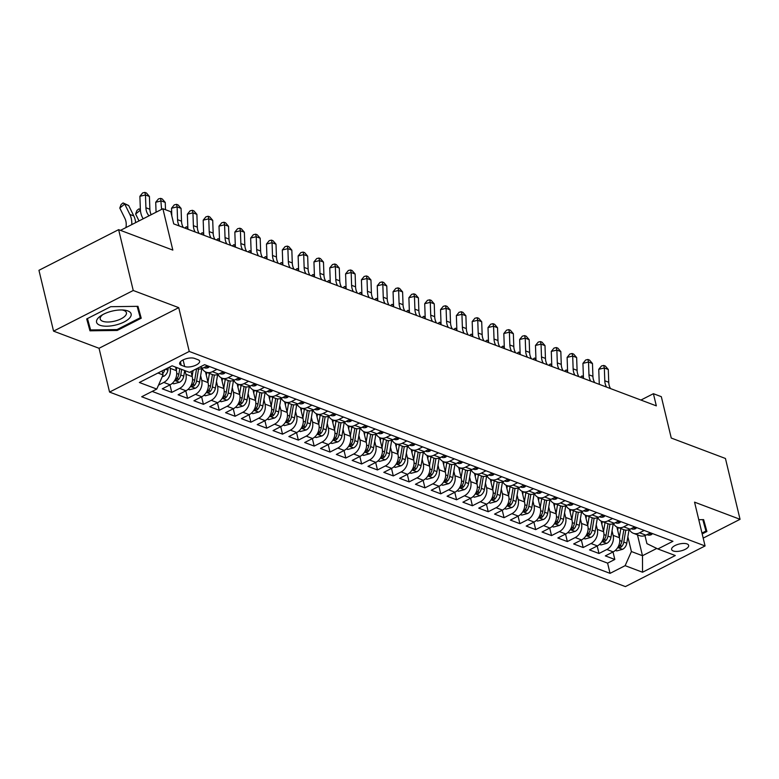 <?xml version="1.0" encoding="UTF-8"?>
<svg xmlns="http://www.w3.org/2000/svg" width="779" height="779" viewBox="0 0 779 779"><rect width="100%" height="100%" fill="white"/><g stroke="black" fill="none" stroke-linecap="round" stroke-linejoin="round"><path stroke-width="1.17" d="M687.029 543.927A8.754 3.535 166.5 0 0 677.087 544.667A8.754 3.535 166.5 0 0 671.625 549.487A8.754 3.535 166.5 0 0 673.251 550.957A8.754 3.535 166.5 0 0 683.193 550.217A8.754 3.535 166.5 0 0 688.655 545.397A8.754 3.535 166.5 0 0 687.029 543.927M109.557 392.08L625.391 586.597L705.073 545.952L189.248 351.446L109.557 392.08L99.05 348.281L178.732 307.647L133.238 290.489L53.556 331.133L99.05 348.281M53.556 331.133L38.95 270.303L118.632 229.659L172.831 250.098L162.899 208.733L120.492 230.36M703.194 538.104L740.05 519.311L725.444 458.48L671.255 438.041L661.322 396.677L653.406 393.697L640.932 400.055M133.238 290.489L118.632 229.659M175.557 367.104L176.414 370.687A10.945 8.598 110.7 0 1 170.143 384.807L162.275 388.818L171.769 392.402L169.968 384.894M191.03 371.593L192.238 376.647A10.945 8.598 -69.3 0 1 185.967 390.776L178.099 394.787L187.593 398.361L185.792 390.863M205.49 371.895L208.061 382.616A10.945 8.598 -69.3 0 1 201.78 396.745L193.922 400.747L203.416 404.33L201.615 396.832M221.314 377.864L223.885 388.585A10.945 8.598 -69.3 0 1 217.604 402.704L209.746 406.716L219.24 410.299L217.438 402.792M237.137 383.833L239.708 394.544A10.945 8.598 -69.3 0 1 233.427 408.673L225.569 412.685L235.063 416.268L233.262 408.761M252.961 389.802L255.531 400.513A10.945 8.598 -69.3 0 1 249.251 414.642L241.393 418.654L250.887 422.228L249.085 414.73M268.784 395.761L271.355 406.482A10.945 8.598 -69.3 0 1 265.074 420.611L257.216 424.613L266.71 428.197L264.909 420.689M284.608 401.73L287.178 412.451A10.945 8.598 -69.3 0 1 280.898 426.571L273.039 430.583L282.534 434.166L280.732 426.658M300.431 407.699L303.002 418.411A10.945 8.598 -69.3 0 1 296.721 432.54L288.863 436.552L298.357 440.125L296.556 432.627M316.255 413.668L318.825 424.38A10.945 8.598 -69.3 0 1 312.545 438.509L304.686 442.521L314.18 446.094L312.379 438.596M332.078 419.628L334.649 430.349A10.945 8.598 -69.3 0 1 328.368 444.478L320.51 448.48L330.004 452.063L328.202 444.556M347.901 425.597L350.472 436.318A10.945 8.598 -69.3 0 1 344.191 450.437L336.333 454.449L345.827 458.033L344.026 450.525M363.715 431.566L366.296 442.277A10.945 8.598 -69.3 0 1 360.015 456.406L352.157 460.418L361.651 463.992L359.849 456.494M379.539 437.525L382.119 448.246A10.945 8.598 -69.3 0 1 375.838 462.375L367.98 466.387L377.474 469.961L375.673 462.463M395.362 443.494L397.942 454.215A10.945 8.598 -69.3 0 1 391.662 468.345L383.804 472.347L393.298 475.93L391.496 468.422M411.185 449.464L413.766 460.185A10.945 8.598 -69.3 0 1 407.485 474.304L399.627 478.316L409.121 481.899L407.32 474.392M427.009 455.433L429.58 466.144A10.945 8.598 -69.3 0 1 423.309 480.273L415.45 484.285L424.935 487.858L423.133 480.361M442.832 461.392L445.403 472.113A10.945 8.598 -69.3 0 1 439.132 486.242L431.264 490.244L440.758 493.828L438.957 486.33M458.656 467.361L461.226 478.082A10.945 8.598 -69.3 0 1 454.955 492.201L447.088 496.213L456.582 499.797L454.78 492.289M474.479 473.33L477.05 484.041A10.945 8.598 -69.3 0 1 470.779 498.171L462.911 502.182L472.405 505.766L470.604 498.258M490.303 479.299L492.873 490.01A10.945 8.598 -69.3 0 1 486.602 504.14L478.734 508.151L488.229 511.725L486.427 504.227M506.126 485.259L508.697 495.98A10.945 8.598 -69.3 0 1 502.426 510.109L494.558 514.111L504.052 517.694L502.251 510.196M521.949 491.228L524.52 501.949A10.945 8.598 -69.3 0 1 518.239 516.068L510.381 520.08L519.875 523.663L518.074 516.156M537.773 497.197L540.344 507.908A10.945 8.598 -69.3 0 1 534.063 522.037L526.205 526.049L535.699 529.632L533.897 522.125M553.596 503.166L556.167 513.877A10.945 8.598 -69.3 0 1 549.886 528.006L542.028 532.018L551.522 535.592L549.721 528.094M569.42 509.125L571.99 519.846A10.945 8.598 -69.3 0 1 565.71 533.975L557.852 537.977L567.346 541.561L565.544 534.053M585.243 515.094L587.814 525.815A10.945 8.598 -69.3 0 1 581.533 539.935L573.675 543.946L583.169 547.53L581.368 540.022M601.067 521.063L603.637 531.775A10.945 8.598 -69.3 0 1 597.357 545.904L589.499 549.916L598.993 553.489L597.191 545.991M162.899 208.733L170.805 211.713L173.727 223.885L656.327 405.859L653.406 393.697M181.215 365.224L184.691 366.539A8.481 3.428 166.5 0 0 194.331 365.818A8.481 3.428 166.5 0 0 199.619 361.154A8.481 3.428 166.5 0 0 198.041 359.732L194.565 358.418A8.481 3.428 166.5 0 0 184.925 359.138A8.481 3.428 166.5 0 0 179.637 363.803A8.481 3.428 166.5 0 0 181.215 365.224L180.397 361.816M644.983 535.592L646.911 543.635L657.865 548.971L672.939 541.288L204.585 364.679L189.501 372.362L172.101 365.799L139.363 382.499L156.774 389.062L141.69 396.754L610.054 573.363L625.128 565.671L631.409 551.542L642.48 555.719L656.765 548.435M657.865 548.971L675.266 555.534L642.539 572.234L625.128 565.671M612.041 530.82L613.131 535.358A10.945 8.598 110.7 0 1 606.851 549.487L598.993 553.489M616.89 527.032L619.461 537.744L613.131 535.358M596.217 524.851L597.308 529.389A10.945 8.598 110.7 0 1 591.027 543.518L583.169 547.53M580.394 518.882L581.485 523.43A10.945 8.598 110.7 0 1 575.204 537.549L567.346 541.561M564.571 512.923L565.661 517.46A10.945 8.598 110.7 0 1 559.38 531.59L551.522 535.592M548.747 506.954L549.838 511.491A10.945 8.598 110.7 0 1 543.557 525.621L535.699 529.632M532.924 500.985L534.014 505.522A10.945 8.598 110.7 0 1 527.734 519.651L519.875 523.663M517.1 495.025L518.191 499.563A10.945 8.598 110.7 0 1 511.92 513.682L504.052 517.694M501.277 489.056L502.367 493.594A10.945 8.598 110.7 0 1 496.096 507.723L488.229 511.725M485.453 483.087L486.544 487.625A10.945 8.598 110.7 0 1 480.273 501.754L472.405 505.766M469.63 477.118L470.72 481.656A10.945 8.598 110.7 0 1 464.45 495.785L456.582 499.797M453.816 471.159L454.897 475.696A10.945 8.598 110.7 0 1 448.626 489.816L440.758 493.828M437.993 465.19L439.074 469.727A10.945 8.598 110.7 0 1 432.803 483.856L424.935 487.858M422.169 459.221L423.26 463.758A10.945 8.598 110.7 0 1 416.979 477.887L409.121 481.899M406.346 453.251L407.436 457.789A10.945 8.598 110.7 0 1 401.156 471.918L393.298 475.93M390.522 447.292L391.613 451.83A10.945 8.598 110.7 0 1 385.332 465.949L377.474 469.961M374.699 441.323L375.79 445.861A10.945 8.598 110.7 0 1 369.509 459.99L361.651 463.992M358.876 435.354L359.966 439.892A10.945 8.598 110.7 0 1 353.685 454.021L345.827 458.033M343.052 429.385L344.143 433.932A10.945 8.598 110.7 0 1 337.862 448.052L330.004 452.063M327.229 423.425L328.319 427.963A10.945 8.598 110.7 0 1 322.039 442.092L314.18 446.094M311.405 417.456L312.496 421.994A10.945 8.598 110.7 0 1 306.215 436.123L298.357 440.125M295.582 411.487L296.672 416.025A10.945 8.598 110.7 0 1 290.392 430.154L282.534 434.166M279.758 405.518L280.849 410.066A10.945 8.598 110.7 0 1 274.568 424.185L266.71 428.197M263.935 399.559L265.026 404.097A10.945 8.598 110.7 0 1 258.745 418.226L250.887 422.228M248.112 393.59L249.202 398.127A10.945 8.598 110.7 0 1 242.921 412.257L235.063 416.268M232.288 387.621L233.379 392.158A10.945 8.598 110.7 0 1 227.098 406.287L219.24 410.299M216.465 381.661L217.555 386.199A10.945 8.598 110.7 0 1 211.275 400.318L203.416 404.33M200.641 375.692L201.732 380.23A10.945 8.598 110.7 0 1 195.451 394.359L187.593 398.361M185.051 370.687L185.908 374.261A10.945 8.598 110.7 0 1 179.637 388.39L171.769 392.402M169.773 366.987L170.085 368.292A10.945 8.598 110.7 0 1 163.814 382.421L158.526 385.118M152.168 391.409L607.601 563.139L614.816 559.458L613.015 551.96M619.461 537.744A10.945 8.598 -69.3 0 1 613.18 551.873L605.322 555.885L614.816 559.458M207.477 365.77L202.871 368.116A10.945 8.598 110.7 0 1 196.775 368.652M216.971 369.353L212.365 371.69A10.945 8.598 110.7 0 1 206.172 372.196A10.945 8.598 110.7 0 1 202.17 368.438M206.172 372.196L212.501 374.582A10.945 8.598 -69.3 0 0 218.695 374.076L223.291 371.739M232.785 375.312L228.189 377.659A10.945 8.598 110.7 0 1 221.996 378.166A10.945 8.598 110.7 0 1 217.993 374.407M221.996 378.166L228.325 380.551A10.945 8.598 -69.3 0 0 234.518 380.045L239.114 377.698M248.608 381.282L244.012 383.628A10.945 8.598 110.7 0 1 237.819 384.135A10.945 8.598 110.7 0 1 233.817 380.376M237.819 384.135L244.148 386.52A10.945 8.598 -69.3 0 0 250.341 386.014L254.937 383.667M264.432 387.251L259.835 389.597A10.945 8.598 110.7 0 1 253.642 390.094A10.945 8.598 110.7 0 1 249.64 386.335M253.642 390.094L259.972 392.489A10.945 8.598 -69.3 0 0 266.165 391.983L270.761 389.636M280.255 393.21L275.659 395.557A10.945 8.598 110.7 0 1 269.466 396.063A10.945 8.598 110.7 0 1 265.464 392.304M269.466 396.063L275.795 398.449A10.945 8.598 -69.3 0 0 281.988 397.942L286.584 395.605M296.078 399.179L291.482 401.526A10.945 8.598 110.7 0 1 285.289 402.032A10.945 8.598 110.7 0 1 281.277 398.273M285.289 402.032L291.619 404.418A10.945 8.598 -69.3 0 0 297.812 403.911L302.408 401.565M311.902 405.148L307.306 407.495A10.945 8.598 110.7 0 1 301.113 408.001A10.945 8.598 110.7 0 1 297.101 404.233M301.113 408.001L307.442 410.387A10.945 8.598 -69.3 0 0 313.635 409.881L318.231 407.534M327.725 411.117L323.129 413.454A10.945 8.598 110.7 0 1 316.936 413.961A10.945 8.598 110.7 0 1 312.924 410.202M316.936 413.961L323.266 416.346A10.945 8.598 -69.3 0 0 329.459 415.85L334.055 413.503M343.549 417.077L338.953 419.423A10.945 8.598 110.7 0 1 332.75 419.93A10.945 8.598 110.7 0 1 328.748 416.171M332.75 419.93L339.079 422.315A10.945 8.598 -69.3 0 0 345.282 421.809L349.878 419.472M359.372 423.046L354.776 425.392A10.945 8.598 110.7 0 1 348.573 425.899A10.945 8.598 110.7 0 1 344.571 422.14M348.573 425.899L354.903 428.284A10.945 8.598 -69.3 0 0 361.105 427.778L365.702 425.431M375.196 429.015L370.6 431.362A10.945 8.598 110.7 0 1 364.397 431.868A10.945 8.598 110.7 0 1 360.395 428.099M364.397 431.868L370.726 434.254A10.945 8.598 -69.3 0 0 376.929 433.747L381.525 431.4M391.019 434.984L386.423 437.321A10.945 8.598 110.7 0 1 380.22 437.827A10.945 8.598 110.7 0 1 376.218 434.069M380.22 437.827L386.55 440.213A10.945 8.598 -69.3 0 0 392.752 439.716L397.348 437.37M406.842 440.943L402.246 443.29A10.945 8.598 110.7 0 1 396.044 443.796A10.945 8.598 110.7 0 1 392.041 440.038M396.044 443.796L402.373 446.182A10.945 8.598 -69.3 0 0 408.576 445.676L413.172 443.329M422.666 446.912L418.07 449.259A10.945 8.598 110.7 0 1 411.867 449.765A10.945 8.598 110.7 0 1 407.865 446.007M411.867 449.765L418.196 452.151A10.945 8.598 -69.3 0 0 424.399 451.645L428.995 449.298M438.489 452.881L433.893 455.228A10.945 8.598 110.7 0 1 427.69 455.734A10.945 8.598 110.7 0 1 423.688 451.966M427.69 455.734L434.02 458.12A10.945 8.598 -69.3 0 0 440.223 457.614L444.819 455.267M454.313 458.85L449.717 461.187A10.945 8.598 110.7 0 1 443.514 461.694A10.945 8.598 110.7 0 1 439.512 457.935M443.514 461.694L449.843 464.08A10.945 8.598 -69.3 0 0 456.046 463.573L460.642 461.236M470.136 464.81L465.54 467.157A10.945 8.598 110.7 0 1 459.337 467.663A10.945 8.598 110.7 0 1 455.335 463.904M459.337 467.663L465.667 470.049A10.945 8.598 -69.3 0 0 471.87 469.542L476.466 467.196M485.96 470.779L481.354 473.126A10.945 8.598 110.7 0 1 475.161 473.632A10.945 8.598 110.7 0 1 471.159 469.873M475.161 473.632L481.49 476.018A10.945 8.598 -69.3 0 0 487.683 475.511L492.289 473.165M501.783 476.748L497.177 479.095A10.945 8.598 110.7 0 1 490.984 479.601A10.945 8.598 110.7 0 1 486.982 475.833M490.984 479.601L497.314 481.987A10.945 8.598 -69.3 0 0 503.507 481.48L508.112 479.134M517.607 482.717L513.001 485.054A10.945 8.598 110.7 0 1 506.808 485.56A10.945 8.598 110.7 0 1 502.806 481.802M506.808 485.56L513.137 487.946A10.945 8.598 -69.3 0 0 519.33 487.44L523.936 485.103M533.43 488.676L528.824 491.023A10.945 8.598 110.7 0 1 522.631 491.53A10.945 8.598 110.7 0 1 518.629 487.771M522.631 491.53L528.96 493.915A10.945 8.598 -69.3 0 0 535.154 493.409L539.759 491.062M549.253 494.646L544.648 496.992A10.945 8.598 110.7 0 1 538.455 497.499A10.945 8.598 110.7 0 1 534.452 493.74M538.455 497.499L544.784 499.884A10.945 8.598 -69.3 0 0 550.977 499.378L555.573 497.031M565.067 500.615L560.471 502.961A10.945 8.598 110.7 0 1 554.278 503.458A10.945 8.598 110.7 0 1 550.276 499.699M554.278 503.458L560.607 505.853A10.945 8.598 -69.3 0 0 566.8 505.347L571.396 503M580.891 506.574L576.294 508.921A10.945 8.598 110.7 0 1 570.101 509.427A10.945 8.598 110.7 0 1 566.099 505.668M570.101 509.427L576.431 511.813A10.945 8.598 -69.3 0 0 582.624 511.306L587.22 508.969M596.714 512.543L592.118 514.89A10.945 8.598 110.7 0 1 585.925 515.396A10.945 8.598 110.7 0 1 581.923 511.637M585.925 515.396L592.254 517.782A10.945 8.598 -69.3 0 0 598.447 517.275L603.043 514.929M612.537 518.512L607.941 520.859A10.945 8.598 110.7 0 1 601.748 521.365A10.945 8.598 110.7 0 1 597.736 517.597M601.748 521.365L608.078 523.751A10.945 8.598 -69.3 0 0 614.271 523.245L618.867 520.898M628.361 524.481L623.765 526.818A10.945 8.598 110.7 0 1 617.572 527.325A10.945 8.598 110.7 0 1 613.56 523.566M617.572 527.325L623.901 529.71A10.945 8.598 -69.3 0 0 630.094 529.214L634.69 526.867M644.184 530.441L639.588 532.787A10.945 8.598 110.7 0 1 633.395 533.294A10.945 8.598 110.7 0 1 629.383 529.535M633.395 533.294L639.725 535.679A10.945 8.598 -69.3 0 0 645.918 535.173L650.514 532.826M157.962 373.014L163.045 374.933L156.774 389.062M162.081 370.911L163.045 374.933M178.732 307.647L189.248 351.446M740.05 519.311L694.556 502.153L705.073 545.952M637.465 534.832L642.48 555.719L642.539 572.234M627.864 536.789L631.409 551.542M607.601 563.139L610.054 573.363M89.965 330.812L117.24 330.442L141.233 318.212L137.961 306.332L110.696 306.692L86.703 318.932L89.965 330.812L87.511 320.588L88.017 320.578M702.181 533.917L706.904 531.512L703.632 519.632L698.773 519.7M87.014 318.767L87.511 320.588M117.025 329.585L117.24 330.442M149.052 215.793L148.877 215.608A13.681 10.75 110.7 0 1 145.916 207.75L145.469 194.964L139.899 196.289L140.347 209.074A20.517 16.125 -69.3 0 0 143.19 218.782M151.194 214.702A13.681 10.75 110.7 0 1 149.87 209.249L149.422 196.454L145.469 194.964L144.865 192.403L146.452 193.007L149.422 196.454M139.899 196.289L142.635 192.939L144.865 192.403M162.275 376.685L163.785 376.267A7.245 5.696 -69.3 0 0 167.923 370.171L168.332 367.727M162.723 373.599A7.245 5.696 -69.3 0 0 164.827 369.509M125.906 227.595L125.964 227.302A13.681 10.75 -69.3 0 0 124.922 218.461L119.791 208.061L121.096 204.526L123.063 202.92L128.671 205.52L133.803 215.929A20.517 16.125 110.7 0 1 135.653 222.628M128.671 205.52L124.718 204.03L129.84 214.429A20.517 16.125 110.7 0 1 131.768 224.605M123.063 202.92L124.718 204.03L119.791 208.061M127.844 310.938A17.781 7.186 166.5 0 0 123.705 310.061A17.781 7.186 166.5 0 0 101.426 315.417A17.781 7.186 166.5 0 0 99.848 325.223A17.781 7.186 166.5 0 0 124.134 321.961A17.781 7.186 166.5 0 0 127.844 310.938M102.838 314.589A13.467 5.434 166.5 0 0 100.228 319.01A13.467 5.434 166.5 0 0 102.721 321.269A13.467 5.434 166.5 0 0 118.019 320.13A13.467 5.434 166.5 0 0 126.412 312.72A13.467 5.434 166.5 0 0 123.919 310.461A13.467 5.434 166.5 0 0 122.079 309.974M137.474 306.332L140.269 317.735L117.016 329.595L90.598 329.945L87.462 318.543M137.133 306.342L140.269 317.735M703.145 519.642L705.94 531.035L701.976 533.06M702.804 519.642L705.94 531.035M209.454 366.51L208.47 367.513A7.245 5.696 110.7 0 1 204.468 367.795L203.913 367.581M165.499 209.717L165.245 202.423L161.292 200.933L155.722 202.258L156.063 212.219M161.584 209.395L160.688 198.372L162.275 198.966L165.245 202.423M155.722 202.258L158.458 198.908L160.688 198.372M225.267 372.479L224.294 373.482A7.245 5.696 110.7 0 1 220.291 373.764L219.736 373.55M179.365 226.007A13.681 10.75 110.7 0 1 177.563 219.688L177.115 206.893L171.546 208.227L171.808 215.88M183.318 227.497A13.681 10.75 110.7 0 1 181.517 221.178L181.069 208.392L177.115 206.893L176.512 204.341L178.099 204.935L181.069 208.392M171.546 208.227L174.282 204.867L176.512 204.341M241.091 378.448L240.117 379.451A7.245 5.696 110.7 0 1 236.115 379.733L235.56 379.519M195.188 231.976A13.681 10.75 110.7 0 1 193.387 225.657L192.939 212.862L187.369 214.186L187.807 226.981A20.517 16.125 -69.3 0 0 188.012 229.269M199.142 233.466A13.681 10.75 110.7 0 1 197.34 227.147L196.892 214.352L192.939 212.862L192.335 210.311L193.922 210.905L196.892 214.352M187.369 214.186L190.105 210.836L192.335 210.311M256.914 384.417L255.94 385.42A7.245 5.696 110.7 0 1 251.938 385.693L251.383 385.488M211.012 237.936A13.681 10.75 110.7 0 1 209.21 231.616L208.762 218.831L203.192 220.155L203.631 232.94A20.517 16.125 -69.3 0 0 203.835 235.229M214.965 239.426A13.681 10.75 110.7 0 1 213.164 233.106L212.716 220.321L208.762 218.831L208.159 216.27L209.746 216.874L212.716 220.321M203.192 220.155L205.929 216.805L208.159 216.27M172.325 383.307L173.727 383.833L179.608 382.236A7.245 5.696 -69.3 0 0 183.747 376.14L184.681 370.551M176.317 370.278L176.775 367.561M179.774 368.701L178.849 374.29A7.245 5.696 110.7 0 1 176.249 379.266L176.083 380.59L178.148 379.977A7.245 5.696 -69.3 0 0 180.747 375.001L181.673 369.412M139.013 220.915L135.614 214.021L136.919 210.496L138.886 208.889L140.356 209.434M140.405 210.116L135.614 214.021M140.386 209.892L138.886 208.889M188.148 389.276L189.54 389.802L195.432 388.205A7.245 5.696 -69.3 0 0 199.57 382.099L201.829 368.564M192.14 376.247L193.095 370.531M196.59 368.749L194.672 380.259A7.245 5.696 110.7 0 1 192.072 385.225L191.907 386.559L193.971 385.946A7.245 5.696 -69.3 0 0 196.571 380.97L198.557 369.042M203.971 395.245L205.364 395.771L211.255 394.164A7.245 5.696 -69.3 0 0 215.393 388.069L217.653 374.533M207.964 382.207L209.434 373.433M206.279 375.166L206.737 372.411M212.433 374.563L210.496 386.218A7.245 5.696 110.7 0 1 207.896 391.194L207.73 392.528L209.794 391.915A7.245 5.696 -69.3 0 0 212.394 386.939L214.381 375.001M219.795 401.204L221.187 401.73L227.078 400.133A7.245 5.696 -69.3 0 0 231.217 394.038L233.476 380.503M223.787 388.176L225.258 379.392M222.093 381.135L222.56 378.38M228.257 380.532L226.309 392.188A7.245 5.696 110.7 0 1 223.719 397.163L223.554 398.497L225.618 397.874A7.245 5.696 -69.3 0 0 228.208 392.908L230.204 380.97M184.808 228.052L186.356 226.786L187.827 227.341M187.866 228.013L186.863 228.831M187.856 227.789L186.356 226.786M272.738 390.376L271.764 391.379A7.245 5.696 110.7 0 1 267.762 391.662L267.207 391.447M226.835 243.905A13.681 10.75 110.7 0 1 225.034 237.585L224.586 224.8L219.016 226.124L219.454 238.91A20.517 16.125 -69.3 0 0 219.659 241.198M230.788 245.395A13.681 10.75 110.7 0 1 228.987 239.075L228.539 226.29L224.586 224.8L223.982 222.239L225.559 222.833L228.539 226.29M219.016 226.124L221.752 222.775L223.982 222.239M235.618 407.174L237.011 407.699L242.902 406.102A7.245 5.696 -69.3 0 0 247.04 400.007L249.299 386.462M239.611 394.145L241.081 385.362M237.916 387.095L238.384 384.349M244.08 386.491L242.133 398.157A7.245 5.696 110.7 0 1 239.542 403.123L239.377 404.457L241.441 403.843A7.245 5.696 -69.3 0 0 244.031 398.867L246.028 386.939M200.622 234.021L202.18 232.755L203.65 233.301M203.689 233.973L202.686 234.8M203.679 233.758L202.18 232.755M288.561 396.345L287.587 397.348A7.245 5.696 110.7 0 1 283.585 397.631L283.02 397.417M242.659 249.874A13.681 10.75 110.7 0 1 240.857 243.554L240.409 230.759L234.839 232.084L235.277 244.879A20.517 16.125 -69.3 0 0 235.472 247.167M246.612 251.364A13.681 10.75 110.7 0 1 244.81 245.044L244.363 232.249L240.409 230.759L239.805 228.208L241.383 228.802L244.363 232.249M234.839 232.084L237.576 228.734L239.805 228.208M251.442 413.143L252.834 413.668L258.725 412.072A7.245 5.696 -69.3 0 0 262.864 405.966L265.123 392.431M255.434 400.104L256.904 391.331M253.74 393.064L254.207 390.308M259.904 392.46L257.956 404.116A7.245 5.696 110.7 0 1 255.366 409.092L255.2 410.426L257.265 409.812A7.245 5.696 -69.3 0 0 259.855 404.837L261.851 392.898M216.445 239.99L218.003 238.715L219.474 239.27M219.512 239.942L218.51 240.769M219.503 239.718L218.003 238.715M304.385 402.315L303.411 403.318A7.245 5.696 110.7 0 1 299.409 403.6L298.844 403.386M258.482 255.833A13.681 10.75 110.7 0 1 256.68 249.523L256.233 236.728L250.653 238.053L251.101 250.848A20.517 16.125 -69.3 0 0 251.296 253.126M262.435 257.333A13.681 10.75 110.7 0 1 260.634 251.013L260.186 238.218L256.233 236.728L255.629 234.177L257.206 234.771L260.186 238.218M250.653 238.053L253.399 234.703L255.629 234.177M267.265 419.112L268.658 419.638L274.549 418.031A7.245 5.696 -69.3 0 0 278.687 411.935L280.946 398.4M271.258 406.073L272.728 397.29M269.563 399.033L270.031 396.277M275.727 398.429L273.78 410.085A7.245 5.696 110.7 0 1 271.189 415.061L271.024 416.395L273.088 415.772A7.245 5.696 -69.3 0 0 275.678 410.806L277.675 398.867M232.269 245.96L233.827 244.684L235.297 245.239M235.336 245.911L234.333 246.729M235.326 245.687L233.827 244.684M320.208 408.284L319.234 409.277A7.245 5.696 110.7 0 1 315.232 409.559L314.667 409.355M274.305 261.802A13.681 10.75 110.7 0 1 272.504 255.483L272.056 242.697L266.476 244.022L266.924 256.807A20.517 16.125 -69.3 0 0 267.119 259.095M278.259 263.292A13.681 10.75 110.7 0 1 276.457 256.973L276.009 244.187L272.056 242.697L271.452 240.136L273.03 240.74L276.009 244.187M266.476 244.022L269.222 240.672L271.452 240.136M283.089 425.071L284.481 425.597L290.372 424A7.245 5.696 -69.3 0 0 294.511 417.904L296.77 404.369M287.081 412.042L288.542 403.259M285.387 405.002L285.844 402.246M291.55 404.398L289.603 416.054A7.245 5.696 110.7 0 1 287.013 421.03L286.838 422.364L288.912 421.741A7.245 5.696 -69.3 0 0 291.502 416.765L293.498 404.837M248.092 251.919L249.65 250.653L251.12 251.208M251.159 251.88L250.156 252.698M251.15 251.656L249.65 250.653M336.031 414.243L335.058 415.246A7.245 5.696 110.7 0 1 331.056 415.528L330.491 415.314M290.129 267.772A13.681 10.75 110.7 0 1 288.327 261.452L287.879 248.667L282.3 249.991L282.748 262.776A20.517 16.125 -69.3 0 0 282.943 265.064M294.082 269.261A13.681 10.75 110.7 0 1 292.281 262.942L291.833 250.156L287.879 248.667L287.276 246.106L288.853 246.7L291.833 250.156M282.3 249.991L285.046 246.631L287.276 246.106M298.912 431.04L300.304 431.566L306.196 429.969A7.245 5.696 -69.3 0 0 310.334 423.873L312.593 410.329M302.904 418.011L304.365 409.228M301.21 410.961L301.668 408.206M307.374 410.358L305.426 422.023A7.245 5.696 110.7 0 1 302.836 426.989L302.661 428.323L304.735 427.71A7.245 5.696 -69.3 0 0 307.325 422.734L309.321 410.806M263.915 257.888L265.473 256.622L266.944 257.167M266.983 257.839L265.98 258.667M266.973 257.625L265.473 256.622M351.855 420.212L350.881 421.215A7.245 5.696 110.7 0 1 346.879 421.497L346.314 421.283M305.943 273.741A13.681 10.75 110.7 0 1 304.141 267.421L303.703 254.626L298.123 255.95L298.571 268.745A20.517 16.125 -69.3 0 0 298.766 271.034M309.906 275.23A13.681 10.75 110.7 0 1 308.104 268.911L307.656 256.116L303.703 254.626L303.099 252.075L304.677 252.669L307.656 256.116M298.123 255.95L300.869 252.6L303.099 252.075M314.735 437.009L316.128 437.535L322.019 435.928A7.245 5.696 -69.3 0 0 326.158 429.833L328.417 416.298M318.728 423.971L320.188 415.197M317.034 416.931L317.491 414.175M323.197 416.327L321.25 427.983A7.245 5.696 110.7 0 1 318.66 432.958L318.484 434.293L320.558 433.679A7.245 5.696 -69.3 0 0 323.149 428.703L325.145 416.765M279.739 263.857L281.297 262.581L282.767 263.136M282.806 263.808L281.803 264.636M282.787 263.584L281.297 262.581M367.678 426.181L366.705 427.184A7.245 5.696 110.7 0 1 362.702 427.467L362.138 427.252M321.766 279.7A13.681 10.75 110.7 0 1 319.965 273.38L319.526 260.595L313.947 261.919L314.395 274.714A20.517 16.125 -69.3 0 0 314.589 276.993M325.729 281.2A13.681 10.75 110.7 0 1 323.928 274.88L323.48 262.085L319.526 260.595L318.923 258.034L320.5 258.638L323.48 262.085M313.947 261.919L316.693 258.57L318.923 258.034M330.559 442.978L331.951 443.504L337.843 441.897A7.245 5.696 -69.3 0 0 341.981 435.802L344.24 422.267M334.551 429.94L336.012 421.157M332.857 422.9L333.315 420.144M339.021 422.296L337.073 433.952A7.245 5.696 110.7 0 1 334.483 438.928L334.308 440.262L336.382 439.638A7.245 5.696 -69.3 0 0 338.972 434.672L340.968 422.734M295.562 269.826L297.12 268.551L298.591 269.106M298.63 269.777L297.627 270.595M298.61 269.553L297.12 268.551M383.502 432.15L382.518 433.143A7.245 5.696 110.7 0 1 378.526 433.426L377.961 433.221M337.589 285.669A13.681 10.75 110.7 0 1 335.788 279.349L335.35 266.564L329.77 267.888L330.218 280.674A20.517 16.125 -69.3 0 0 330.413 282.962M341.553 287.159A13.681 10.75 110.7 0 1 339.751 280.839L339.303 268.054L335.35 266.564L334.746 264.003L336.324 264.597L339.303 268.054M329.77 267.888L332.516 264.539L334.746 264.003M346.373 448.938L347.775 449.464L353.666 447.867A7.245 5.696 -69.3 0 0 357.804 441.771L360.064 428.236M350.375 435.909L351.835 427.126M348.68 428.869L349.138 426.113M354.844 428.265L352.897 439.921A7.245 5.696 110.7 0 1 350.307 444.897L350.131 446.221L352.205 445.607A7.245 5.696 -69.3 0 0 354.796 440.632L356.792 428.703M311.386 275.785L312.944 274.52L314.414 275.075M314.453 275.747L313.45 276.564M314.434 275.523L312.944 274.52M399.325 438.11L398.342 439.113A7.245 5.696 110.7 0 1 394.349 439.395L393.784 439.181M353.413 291.638A13.681 10.75 110.7 0 1 351.611 285.318L351.173 272.523L345.594 273.857L346.042 286.643A20.517 16.125 -69.3 0 0 346.236 288.931M357.376 293.128A13.681 10.75 110.7 0 1 355.575 286.808L355.127 274.023L351.173 272.523L350.569 269.972L352.147 270.566L355.127 274.023M345.594 273.857L348.34 270.498L350.569 269.972M362.196 454.907L363.598 455.433L369.489 453.836A7.245 5.696 -69.3 0 0 373.628 447.74L375.887 434.195M366.198 441.878L367.659 433.095M364.504 434.828L364.962 432.072M370.668 434.224L368.72 445.89A7.245 5.696 110.7 0 1 366.12 450.856L365.955 452.19L368.019 451.577A7.245 5.696 -69.3 0 0 370.619 446.601L372.615 434.672M327.209 281.755L328.767 280.479L330.238 281.034M330.277 281.706L329.274 282.534M330.257 281.492L328.767 280.479M415.149 444.079L414.165 445.082A7.245 5.696 110.7 0 1 410.173 445.364L409.608 445.15M369.236 297.607A13.681 10.75 110.7 0 1 367.435 291.288L366.997 278.493L361.417 279.817L361.865 292.612A20.517 16.125 -69.3 0 0 362.06 294.9M373.199 299.097A13.681 10.75 110.7 0 1 371.398 292.777L370.95 279.982L366.997 278.493L366.393 275.941L367.97 276.535L370.95 279.982M361.417 279.817L364.163 276.467L366.393 275.941M378.019 460.876L379.422 461.402L385.313 459.795A7.245 5.696 -69.3 0 0 389.451 453.699L391.71 440.164M382.022 447.837L383.482 439.064M380.327 440.797L380.785 438.041M386.491 440.193L384.544 451.849A7.245 5.696 110.7 0 1 381.944 456.825L381.778 458.159L383.843 457.546A7.245 5.696 -69.3 0 0 386.442 452.57L388.439 440.632M343.033 287.724L344.591 286.448L346.051 287.003M346.1 287.675L345.097 288.503M346.08 287.451L344.591 286.448M430.972 450.048L429.989 451.051A7.245 5.696 110.7 0 1 425.996 451.333L425.431 451.119M385.06 303.567A13.681 10.75 110.7 0 1 383.258 297.247L382.82 284.462L377.24 285.786L377.688 298.581A20.517 16.125 -69.3 0 0 377.883 300.86M389.013 305.066A13.681 10.75 110.7 0 1 387.212 298.747L386.774 285.951L382.82 284.462L382.216 281.901L383.794 282.504L386.774 285.951M377.24 285.786L379.986 282.436L382.216 281.901M393.843 466.835L395.245 467.371L401.136 465.764A7.245 5.696 -69.3 0 0 405.275 459.668L407.534 446.133M397.845 453.806L399.306 445.023M396.151 446.766L396.608 444.011M402.315 446.163L400.367 457.818A7.245 5.696 110.7 0 1 397.767 462.794L397.602 464.128L399.666 463.505A7.245 5.696 -69.3 0 0 402.266 458.539L404.262 446.601M358.856 293.693L360.414 292.417L361.875 292.972M361.923 293.644L360.92 294.462M361.904 293.42L360.414 292.417M446.795 456.007L445.812 457.01A7.245 5.696 110.7 0 1 441.82 457.292L441.255 457.078M400.883 309.536A13.681 10.75 110.7 0 1 399.082 303.216L398.634 290.431L393.064 291.755L393.512 304.54A20.517 16.125 -69.3 0 0 393.707 306.829M404.837 311.025A13.681 10.75 110.7 0 1 403.035 304.706L402.597 291.921L398.634 290.431L398.03 287.87L399.617 288.464L402.597 291.921M393.064 291.755L395.8 288.405L398.03 287.87M409.666 472.804L411.069 473.33L416.96 471.733A7.245 5.696 -69.3 0 0 421.098 465.638L423.357 452.102M413.668 459.776L415.129 450.992M411.974 452.735L412.432 449.98M418.138 452.122L416.19 463.787A7.245 5.696 110.7 0 1 413.591 468.763L413.425 470.088L415.489 469.474A7.245 5.696 -69.3 0 0 418.089 464.498L420.085 452.57M374.68 299.652L376.238 298.386L377.698 298.941M377.747 299.613L376.744 300.431M377.727 299.389L376.238 298.386M462.619 461.976L461.635 462.979A7.245 5.696 110.7 0 1 457.643 463.262L457.078 463.047M416.707 315.505A13.681 10.75 110.7 0 1 414.905 309.185L414.457 296.39L408.887 297.724L409.335 310.509A20.517 16.125 -69.3 0 0 409.53 312.798M420.66 316.995A13.681 10.75 110.7 0 1 418.859 310.675L418.42 297.89L414.457 296.39L413.853 293.839L415.441 294.433L418.42 297.89M408.887 297.724L411.624 294.365L413.853 293.839M425.49 478.773L426.892 479.299L432.783 477.702A7.245 5.696 -69.3 0 0 436.922 471.607L439.181 458.062M429.482 465.745L430.953 456.961M427.798 458.695L428.255 455.939M433.961 458.091L432.014 469.756A7.245 5.696 110.7 0 1 429.414 474.723L429.248 476.057L431.313 475.443A7.245 5.696 -69.3 0 0 433.913 470.467L435.899 458.539M390.503 305.621L392.061 304.346L393.522 304.901M393.57 305.572L392.567 306.4M393.551 305.358L392.061 304.346M478.442 467.945L477.459 468.948A7.245 5.696 110.7 0 1 473.466 469.231L472.902 469.016M432.53 321.474A13.681 10.75 110.7 0 1 430.729 315.154L430.281 302.359L424.711 303.683L425.159 316.478A20.517 16.125 -69.3 0 0 425.353 318.767M436.483 322.964A13.681 10.75 110.7 0 1 434.682 316.644L434.244 303.849L430.281 302.359L429.677 299.808L431.264 300.402L434.244 303.849M424.711 303.683L427.447 300.334L429.677 299.808M441.313 484.742L442.715 485.268L448.607 483.662A7.245 5.696 -69.3 0 0 452.745 477.566L455.004 464.031M445.306 471.704L446.776 462.93M443.621 464.664L444.079 461.908M449.785 464.06L447.837 475.716A7.245 5.696 110.7 0 1 445.237 480.692L445.072 482.026L447.136 481.412A7.245 5.696 -69.3 0 0 449.736 476.436L451.723 464.498M406.326 311.59L407.884 310.315L409.345 310.87M409.394 311.542L408.391 312.369M409.374 311.318L407.884 310.315M494.266 473.914L493.282 474.917A7.245 5.696 110.7 0 1 489.29 475.19L488.725 474.986M448.353 327.433A13.681 10.75 110.7 0 1 446.552 321.114L446.104 308.328L440.534 309.652L440.982 322.438A20.517 16.125 -69.3 0 0 441.177 324.726M452.307 328.923A13.681 10.75 110.7 0 1 450.505 322.613L450.067 309.818L446.104 308.328L445.5 305.767L447.088 306.371L450.067 309.818M440.534 309.652L443.27 306.303L445.5 305.767M457.137 490.702L458.539 491.237L464.42 489.631A7.245 5.696 -69.3 0 0 468.568 483.535L470.828 470M461.129 477.673L462.599 468.89M459.444 470.633L459.902 467.877M465.608 470.029L463.661 481.685A7.245 5.696 110.7 0 1 461.061 486.661L460.895 487.995L462.96 487.372A7.245 5.696 -69.3 0 0 465.56 482.405L467.546 470.467M422.15 317.55L423.698 316.284L425.168 316.839M425.217 317.511L424.204 318.329M425.198 317.287L423.698 316.284M510.089 479.874L509.106 480.877A7.245 5.696 110.7 0 1 505.113 481.159L504.549 480.945M464.177 333.402A13.681 10.75 110.7 0 1 462.375 327.083L461.928 314.297L456.358 315.622L456.806 328.407A20.517 16.125 -69.3 0 0 457 330.695M468.13 334.892A13.681 10.75 110.7 0 1 466.329 328.572L465.891 315.787L461.928 314.297L461.324 311.736L462.911 312.33L465.891 315.787M456.358 315.622L459.094 312.272L461.324 311.736M472.96 496.671L474.362 497.197L480.244 495.6A7.245 5.696 -69.3 0 0 484.382 489.504L486.651 475.969M476.952 483.642L478.423 474.859M475.268 476.592L475.726 473.846M481.432 475.988L479.484 487.654A7.245 5.696 110.7 0 1 476.884 492.63L476.719 493.954L478.783 493.341A7.245 5.696 -69.3 0 0 481.383 488.365L483.369 476.436M437.973 323.519L439.522 322.253L440.992 322.798M441.041 323.48L440.028 324.298M441.021 323.256L439.522 322.253M525.913 485.843L524.929 486.846A7.245 5.696 110.7 0 1 520.927 487.128L520.372 486.914M480 339.371A13.681 10.75 110.7 0 1 478.199 333.052L477.751 320.257L472.181 321.581L472.619 334.376A20.517 16.125 -69.3 0 0 472.824 336.664M483.954 340.861A13.681 10.75 110.7 0 1 482.152 334.542L481.704 321.756L477.751 320.257L477.147 317.705L478.734 318.299L481.704 321.756M472.181 321.581L474.917 318.231L477.147 317.705M488.784 502.64L490.186 503.166L496.067 501.569A7.245 5.696 -69.3 0 0 500.206 495.463L502.474 481.928M492.776 489.611L494.246 480.828M491.091 482.561L491.549 479.806M497.255 481.958L495.308 493.623A7.245 5.696 110.7 0 1 492.708 498.589L492.542 499.923L494.607 499.31A7.245 5.696 -69.3 0 0 497.206 494.334L499.193 482.405M453.797 329.488L455.345 328.212L456.815 328.767M456.864 329.439L455.851 330.267M456.845 329.225L455.345 328.212M541.736 491.812L540.753 492.815A7.245 5.696 110.7 0 1 536.75 493.097L536.195 492.883M495.824 345.331A13.681 10.75 110.7 0 1 494.022 339.021L493.574 326.226L488.005 327.55L488.443 340.345A20.517 16.125 -69.3 0 0 488.647 342.633M499.777 346.83A13.681 10.75 110.7 0 1 497.976 340.511L497.528 327.716L493.574 326.226L492.971 323.674L494.558 324.268L497.528 327.716M488.005 327.55L490.741 324.2L492.971 323.674M504.607 508.609L506.009 509.135L511.891 507.528A7.245 5.696 -69.3 0 0 516.029 501.433L518.288 487.897M508.599 495.571L510.07 486.787M506.915 488.53L507.372 485.775M513.079 487.927L511.131 499.582A7.245 5.696 110.7 0 1 508.531 504.558L508.366 505.892L510.43 505.279A7.245 5.696 -69.3 0 0 513.03 500.303L515.016 488.365M469.62 335.457L471.168 334.181L472.639 334.736M472.687 335.408L471.675 336.226M472.668 335.184L471.168 334.181M557.55 497.781L556.576 498.784A7.245 5.696 110.7 0 1 552.574 499.057L552.019 498.852M511.647 351.3A13.681 10.75 110.7 0 1 509.846 344.98L509.398 332.195L503.828 333.519L504.266 346.304A20.517 16.125 -69.3 0 0 504.471 348.593M515.601 352.79A13.681 10.75 110.7 0 1 513.799 346.47L513.351 333.685L509.398 332.195L508.794 329.634L510.381 330.238L513.351 333.685M503.828 333.519L506.564 330.169L508.794 329.634M520.43 514.568L521.823 515.094L527.714 513.497A7.245 5.696 -69.3 0 0 531.853 507.402L534.112 493.867M524.423 501.54L525.893 492.756M522.738 494.499L523.196 491.744M528.892 493.896L526.955 505.552A7.245 5.696 110.7 0 1 524.355 510.527L524.189 511.861L526.253 511.238A7.245 5.696 -69.3 0 0 528.853 506.272L530.84 494.334M485.444 341.416L486.992 340.15L488.462 340.705M488.511 341.377L487.498 342.195M488.491 341.153L486.992 340.15M573.373 503.74L572.399 504.743A7.245 5.696 110.7 0 1 568.397 505.026L567.842 504.811M527.471 357.269A13.681 10.75 110.7 0 1 525.669 350.949L525.221 338.164L519.651 339.488L520.09 352.274A20.517 16.125 -69.3 0 0 520.294 354.562M531.424 358.759A13.681 10.75 110.7 0 1 529.623 352.439L529.175 339.654L525.221 338.164L524.618 335.603L526.205 336.197L529.175 339.654M519.651 339.488L522.388 336.138L524.618 335.603M536.254 520.538L537.646 521.063L543.538 519.466A7.245 5.696 -69.3 0 0 547.676 513.371L549.935 499.826M540.246 507.509L541.717 498.726M538.552 500.459L539.019 497.713M544.716 499.855L542.778 511.521A7.245 5.696 110.7 0 1 540.178 516.487L540.013 517.821L542.077 517.207A7.245 5.696 -69.3 0 0 544.677 512.231L546.663 500.303M501.267 347.385L502.815 346.119L504.286 346.665M504.334 347.337L503.322 348.164M504.315 347.122L502.815 346.119M589.197 509.709L588.223 510.712A7.245 5.696 110.7 0 1 584.221 510.995L583.666 510.781M543.294 363.238A13.681 10.75 110.7 0 1 541.493 356.918L541.045 344.123L535.475 345.448L535.913 358.243A20.517 16.125 -69.3 0 0 536.118 360.531M547.248 364.728A13.681 10.75 110.7 0 1 545.446 358.408L544.998 345.613L541.045 344.123L540.441 341.572L542.028 342.166L544.998 345.613M535.475 345.448L538.211 342.098L540.441 341.572M605.02 515.679L604.046 516.681A7.245 5.696 110.7 0 1 600.044 516.964L599.489 516.75M559.118 369.197A13.681 10.75 110.7 0 1 557.316 362.887L556.868 350.092L551.298 351.417L551.736 364.212A20.517 16.125 -69.3 0 0 551.941 366.49M563.071 370.697A13.681 10.75 110.7 0 1 561.269 364.377L560.822 351.582L556.868 350.092L556.264 347.541L557.842 348.135L560.822 351.582M551.298 351.417L554.035 348.067L556.264 347.541M620.844 521.648L619.87 522.641A7.245 5.696 110.7 0 1 615.868 522.923L615.303 522.719M574.941 375.166A13.681 10.75 110.7 0 1 573.14 368.847L572.692 356.061L567.122 357.386L567.56 370.171A20.517 16.125 -69.3 0 0 567.755 372.459M578.894 376.656A13.681 10.75 110.7 0 1 577.093 370.337L576.645 357.551L572.692 356.061L572.088 353.5L573.665 354.104L576.645 357.551M567.122 357.386L569.858 354.036L572.088 353.5M552.077 526.507L553.47 527.032L559.361 525.436A7.245 5.696 -69.3 0 0 563.499 519.33L565.758 505.795M556.07 513.468L557.54 504.695M554.375 506.428L554.843 503.672M560.539 505.824L558.592 517.48A7.245 5.696 110.7 0 1 556.002 522.456L555.836 523.79L557.9 523.176A7.245 5.696 -69.3 0 0 560.49 518.201L562.487 506.262M517.09 353.354L518.639 352.079L520.109 352.634M520.148 353.306L519.145 354.133M520.138 353.082L518.639 352.079M567.901 532.476L569.293 533.002L575.184 531.395A7.245 5.696 -69.3 0 0 579.323 525.299L581.582 511.764M571.893 519.437L573.363 510.654M570.199 512.397L570.666 509.641M576.363 511.793L574.415 523.449A7.245 5.696 110.7 0 1 571.825 528.425L571.659 529.759L573.724 529.136A7.245 5.696 -69.3 0 0 576.314 524.17L578.31 512.231M532.904 359.323L534.462 358.048L535.933 358.603M535.971 359.275L534.969 360.093M535.962 359.051L534.462 358.048M583.724 538.435L585.117 538.961L591.008 537.364A7.245 5.696 -69.3 0 0 595.146 531.268L597.405 517.733M587.717 525.406L589.187 516.623M586.022 518.366L586.49 515.61M592.186 517.762L590.239 529.418A7.245 5.696 110.7 0 1 587.648 534.394L587.483 535.728L589.547 535.105A7.245 5.696 -69.3 0 0 592.137 530.129L594.134 518.201M548.728 365.283L550.286 364.017L551.756 364.572M551.795 365.244L550.792 366.062M551.785 365.02L550.286 364.017M636.667 527.607L635.693 528.61A7.245 5.696 110.7 0 1 631.691 528.892L631.126 528.678M590.764 381.135A13.681 10.75 110.7 0 1 588.963 374.816L588.515 362.031L582.935 363.355L583.383 376.14A20.517 16.125 -69.3 0 0 583.578 378.428M594.718 382.625A13.681 10.75 110.7 0 1 592.916 376.306L592.468 363.52L588.515 362.031L587.911 359.47L589.489 360.064L592.468 363.52M582.935 363.355L585.681 359.995L587.911 359.47M599.548 544.404L600.94 544.93L606.831 543.333A7.245 5.696 -69.3 0 0 610.97 537.237L613.229 523.692M603.54 531.375L605.01 522.592M601.846 524.325L602.313 521.57M608.01 523.722L606.062 535.387A7.245 5.696 110.7 0 1 603.472 540.353L603.306 541.687L605.371 541.074A7.245 5.696 -69.3 0 0 607.961 536.098L609.957 524.17M564.551 371.252L566.109 369.986L567.579 370.531M567.618 371.203L566.615 372.031M567.609 370.989L566.109 369.986M652.49 533.576L651.517 534.579A7.245 5.696 110.7 0 1 647.515 534.861L646.95 534.647M606.588 387.105A13.681 10.75 110.7 0 1 604.786 380.785L604.338 367.99L598.759 369.314L599.207 382.109A20.517 16.125 -69.3 0 0 599.402 384.398M610.541 388.594A13.681 10.75 110.7 0 1 608.74 382.275L608.292 369.48L604.338 367.99L603.735 365.439L605.312 366.033L608.292 369.48M598.759 369.314L601.505 365.964L603.735 365.439M615.371 550.373L616.764 550.899L622.655 549.292A7.245 5.696 -69.3 0 0 626.793 543.197L629.052 529.662M619.363 537.335L620.824 528.561M617.669 530.295L618.127 527.539M623.833 529.691L621.885 541.347A7.245 5.696 110.7 0 1 619.295 546.322L619.12 547.656L621.194 547.043A7.245 5.696 -69.3 0 0 623.784 542.067L625.78 530.129M580.374 377.221L581.932 375.945L583.403 376.5M583.442 377.172L582.439 378M583.432 376.948L581.932 375.945M603.637 531.775L597.308 529.389M587.814 525.815L581.485 523.43M571.99 519.846L565.661 517.46M556.167 513.877L549.838 511.491M540.344 507.908L534.014 505.522M524.52 501.949L518.191 499.563M508.697 495.98L502.367 493.594M492.873 490.01L486.544 487.625M477.05 484.041L470.72 481.656M461.226 478.082L454.897 475.696M445.403 472.113L439.074 469.727M429.58 466.144L423.26 463.758M413.766 460.185L407.436 457.789M397.942 454.215L391.613 451.83M382.119 448.246L375.79 445.861M366.296 442.277L359.966 439.892M350.472 436.318L344.143 433.932M334.649 430.349L328.319 427.963M318.825 424.38L312.496 421.994M303.002 418.411L296.672 416.025M287.178 412.451L280.849 410.066M271.355 406.482L265.026 404.097M255.531 400.513L249.202 398.127M239.708 394.544L233.379 392.158M223.885 388.585L217.555 386.199M208.061 382.616L201.732 380.23M192.238 376.647L185.908 374.261M176.414 370.687L170.085 368.292M170.143 384.807L163.814 382.421M613.18 551.873L606.851 549.487M597.357 545.904L591.027 543.518M581.533 539.935L575.204 537.549M565.71 533.975L559.38 531.59M549.886 528.006L543.557 525.621M534.063 522.037L527.734 519.651M518.239 516.068L511.92 513.682M502.426 510.109L496.096 507.723M486.602 504.14L480.273 501.754M470.779 498.171L464.45 495.785M454.955 492.201L448.626 489.816M439.132 486.242L432.803 483.856M423.309 480.273L416.979 477.887M407.485 474.304L401.156 471.918M391.662 468.345L385.332 465.949M375.838 462.375L369.509 459.99M360.015 456.406L353.685 454.021M344.191 450.437L337.862 448.052M328.368 444.478L322.039 442.092M312.545 438.509L306.215 436.123M296.721 432.54L290.392 430.154M280.898 426.571L274.568 424.185M265.074 420.611L258.745 418.226M249.251 414.642L242.921 412.257M233.427 408.673L227.098 406.287M217.604 402.704L211.275 400.318M201.78 396.745L195.451 394.359M185.967 390.776L179.637 388.39M202.871 368.116L199.979 367.026M218.695 374.076L212.365 371.69M234.518 380.045L228.189 377.659M250.341 386.014L244.012 383.628M266.165 391.983L259.835 389.597M281.988 397.942L275.659 395.557M297.812 403.911L291.482 401.526M313.635 409.881L307.306 407.495M329.459 415.85L323.129 413.454M345.282 421.809L338.953 419.423M361.105 427.778L354.776 425.392M376.929 433.747L370.6 431.362M392.752 439.716L386.423 437.321M408.576 445.676L402.246 443.29M424.399 451.645L418.07 449.259M440.223 457.614L433.893 455.228M456.046 463.573L449.717 461.187M471.87 469.542L465.54 467.157M487.683 475.511L481.354 473.126M503.507 481.48L497.177 479.095M519.33 487.44L513.001 485.054M535.154 493.409L528.824 491.023M550.977 499.378L544.648 496.992M566.8 505.347L560.471 502.961M582.624 511.306L576.294 508.921M598.447 517.275L592.118 514.89M614.271 523.245L607.941 520.859M630.094 529.214L623.765 526.818M645.918 535.173L639.588 532.787M183.104 359.917L184.691 366.539M145.916 207.75L149.87 209.249M162.607 375.916L163.639 376.306M165.401 369.217L167.923 370.171M133.803 215.929L129.84 214.429M208.538 367.445L206.036 366.5M224.362 373.414L221.859 372.469M177.563 219.688L181.517 221.178M240.185 379.383L237.683 378.438M193.387 225.657L197.34 227.147M256.009 385.342L253.506 384.398M209.21 231.616L213.164 233.106M174.691 380.473L179.462 382.275M180.747 375.001L183.747 376.14M176.726 373.492L178.849 374.29M177.583 377.62L178.148 379.977M190.514 386.442L195.286 388.244M196.571 380.97L199.57 382.099M192.549 379.461L194.672 380.259M193.406 383.589L193.971 385.946M206.338 392.412L211.109 394.213M212.394 386.939L215.393 388.069M208.373 385.42L210.496 386.218M209.23 389.558L209.794 391.915M222.161 398.371L226.932 400.172M228.208 392.908L231.217 394.038M224.196 391.389L226.309 392.188M225.053 395.518L225.618 397.874M271.832 391.311L269.33 390.367M225.034 237.585L228.987 239.075M237.984 404.34L242.756 406.141M244.031 398.867L247.04 400.007M240.02 397.358L242.133 398.157M240.877 401.487L241.441 403.843M287.655 397.28L285.143 396.336M240.857 243.554L244.81 245.044M253.808 410.309L258.579 412.11M259.855 404.837L262.864 405.966M255.843 403.318L257.956 404.116M256.7 407.456L257.265 409.812M303.479 403.249L300.967 402.305M256.68 249.523L260.634 251.013M269.631 416.278L274.403 418.07M275.678 410.806L278.687 411.935M271.667 409.287L273.78 410.085M272.523 413.415L273.088 415.772M319.302 409.209L316.79 408.264M272.504 255.483L276.457 256.973M285.455 422.237L290.226 424.039M291.502 416.765L294.511 417.904M287.49 415.256L289.603 416.054M288.347 419.384L288.912 421.741M335.126 415.178L332.614 414.233M288.327 261.452L292.281 262.942M301.278 428.207L306.05 430.008M307.325 422.734L310.334 423.873M303.313 421.225L305.426 422.023M304.17 425.353L304.735 427.71M350.949 421.147L348.437 420.202M304.141 267.421L308.104 268.911M317.102 434.176L321.873 435.977M323.149 428.703L326.158 429.833M319.137 427.184L321.25 427.983M319.994 431.323L320.558 433.679M366.773 427.116L364.26 426.171M319.965 273.38L323.928 274.88M332.925 440.145L337.697 441.936M338.972 434.672L341.981 435.802M334.96 433.153L337.073 433.952M335.807 437.282L336.382 439.638M382.586 433.075L380.084 432.131M335.788 279.349L339.751 280.839M348.739 446.104L353.52 447.906M354.796 440.632L357.804 441.771M350.784 439.122L352.897 439.921M351.631 443.251L352.205 445.607M398.41 439.044L395.907 438.1M351.611 285.318L355.575 286.808M364.562 452.073L369.343 453.875M370.619 446.601L373.628 447.74M366.607 445.091L368.72 445.89M367.454 449.22L368.019 451.577M414.233 445.013L411.731 444.069M367.435 291.288L371.398 292.777M380.386 458.042L385.167 459.844M386.442 452.57L389.451 453.699M382.431 451.051L384.544 451.849M383.278 455.189L383.843 457.546M430.057 450.983L427.554 450.038M383.258 297.247L387.212 298.747M396.209 464.011L400.99 465.803M402.266 458.539L405.275 459.668M398.254 457.02L400.367 457.818M399.101 461.149L399.666 463.505M445.88 456.942L443.378 455.997M399.082 303.216L403.035 304.706M412.033 469.971L416.814 471.772M418.089 464.498L421.098 465.638M414.068 462.989L416.19 463.787M414.925 467.118L415.489 469.474M461.704 462.911L459.201 461.966M414.905 309.185L418.859 310.675M427.856 475.94L432.627 477.741M433.913 470.467L436.922 471.607M429.891 468.958L432.014 469.756M430.748 473.087L431.313 475.443M477.527 468.88L475.024 467.936M430.729 315.154L434.682 316.644M443.679 481.909L448.451 483.71M449.736 476.436L452.745 477.566M445.715 474.917L447.837 475.716M446.571 479.056L447.136 481.412M493.35 474.849L490.848 473.905M446.552 321.114L450.505 322.613M459.503 487.868L464.274 489.67M465.56 482.405L468.568 483.535M461.538 480.886L463.661 481.685M462.395 485.015L462.96 487.372M509.174 480.809L506.671 479.864M462.375 327.083L466.329 328.572M475.326 493.837L480.098 495.639M481.383 488.365L484.382 489.504M477.361 486.856L479.484 487.654M478.218 490.984L478.783 493.341M524.997 486.778L522.495 485.833M478.199 333.052L482.152 334.542M491.15 499.806L495.921 501.608M497.206 494.334L500.206 495.463M493.185 492.825L495.308 493.623M494.042 496.953L494.607 499.31M540.821 492.747L538.318 491.802M494.022 339.021L497.976 340.511M506.973 505.775L511.745 507.577M513.03 500.303L516.029 501.433M509.008 498.784L511.131 499.582M509.865 502.922L510.43 505.279M556.644 498.706L554.142 497.762M509.846 344.98L513.799 346.47M522.797 511.735L527.568 513.536M528.853 506.272L531.853 507.402M524.832 504.753L526.955 505.552M525.689 508.882L526.253 511.238M572.468 504.675L569.965 503.731M525.669 350.949L529.623 352.439M538.62 517.704L543.391 519.505M544.677 512.231L547.676 513.371M540.655 510.722L542.778 511.521M541.512 514.851L542.077 517.207M588.291 510.644L585.789 509.7M541.493 356.918L545.446 358.408M604.115 516.613L601.612 515.669M557.316 362.887L561.269 364.377M619.938 522.573L617.426 521.628M573.14 368.847L577.093 370.337M554.444 523.673L559.215 525.474M560.49 518.201L563.499 519.33M556.479 516.681L558.592 517.48M557.336 520.82L557.9 523.176M570.267 529.642L575.038 531.434M576.314 524.17L579.323 525.299M572.302 522.651L574.415 523.449M573.159 526.779L573.724 529.136M586.09 535.601L590.862 537.403M592.137 530.129L595.146 531.268M588.126 528.62L590.239 529.418M588.982 532.748L589.547 535.105M635.761 528.542L633.249 527.597M588.963 374.816L592.916 376.306M601.914 541.571L606.685 543.372M607.961 536.098L610.97 537.237M603.949 534.589L606.062 535.387M604.806 538.717L605.371 541.074M651.585 534.511L649.073 533.566M604.786 380.785L608.74 382.275M617.737 547.54L622.509 549.341M623.784 542.067L626.793 543.197M619.772 540.548L621.885 541.347M620.629 544.687L621.194 547.043"/></g></svg>
